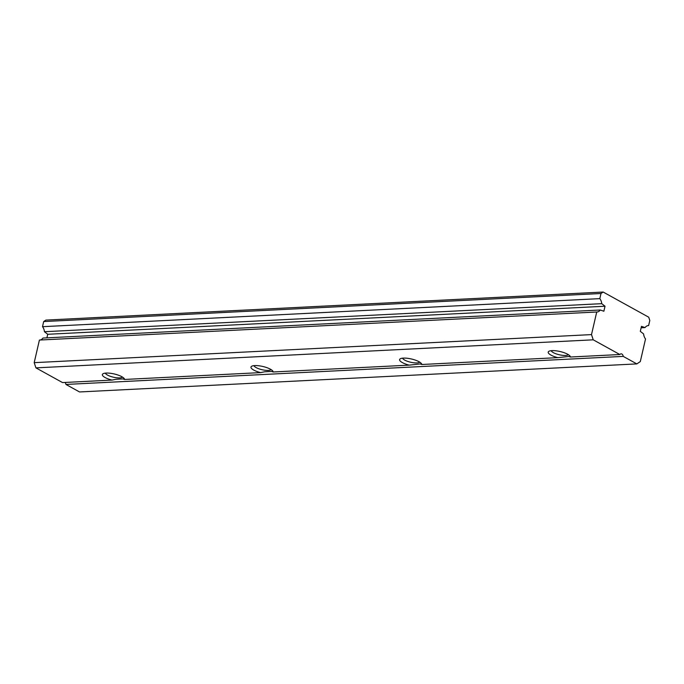<?xml version="1.0" encoding="UTF-8"?>
<svg xmlns="http://www.w3.org/2000/svg" width="684" height="684" viewBox="0 0 684 684"><rect width="100%" height="100%" fill="white"/><g stroke="black" fill="none" stroke-linecap="round" stroke-linejoin="round"><path stroke-width="1.03" d="M603.168 292.042L600.997 293.504L599.808 298.634A7.584 5.139 -92.9 0 1 601.74 303.67L605.024 306.227L603.869 311.237L600.278 309.997A7.584 5.139 -92.9 0 1 597.021 311.998A7.584 5.139 -92.9 0 1 596.722 311.998L591.506 334.604L593.233 339.82L619.849 354.526A3.035 2.052 87.1 0 1 621.063 353.842A3.035 2.052 87.1 0 1 623.235 356.39L636.838 363.905L640.309 361.562L645.534 338.956A7.584 5.139 87.1 0 1 643.601 333.929L640.309 331.364L641.472 326.353L645.063 327.593A7.584 5.139 87.1 0 1 648.321 325.593A7.584 5.139 87.1 0 1 648.612 325.593L649.8 320.463L648.723 317.205L603.168 292.042L45.862 320.095L43.691 321.557L42.502 326.687A7.584 5.139 -92.9 0 1 44.434 331.714L47.726 334.279L46.897 337.853M122.462 377.064A8.849 2.522 13 0 1 119.7 377.893A8.849 2.522 13 0 1 110.74 376.448A8.849 2.522 13 0 1 105.387 373.122M600.997 293.504L43.691 321.557M111.979 380.09A11.38 3.24 13 0 1 103.087 373.729A11.38 3.24 13 0 1 106.14 373.071A11.38 3.24 13 0 1 124.266 378.62A11.38 3.24 13 0 1 124.573 379.458L122.94 378.919L116.041 379.261L111.979 380.09L62.543 382.578L35.927 367.872L34.2 362.657L39.416 340.051L596.722 311.998M600.278 309.997L42.972 338.05A7.584 5.139 -92.9 0 1 40.014 340.025M636.838 363.905L79.532 391.958L65.929 384.442A3.035 2.052 87.1 0 0 65.031 382.45M124.573 379.458L260.595 372.609A11.38 3.24 13 0 1 251.703 366.248A11.38 3.24 13 0 1 254.756 365.589A11.38 3.24 13 0 1 272.882 371.138A11.38 3.24 13 0 1 273.19 371.976L409.212 365.128A11.38 3.24 13 0 1 400.32 358.767A11.38 3.24 13 0 1 403.372 358.108A11.38 3.24 13 0 1 421.498 363.657A11.38 3.24 13 0 1 421.806 364.495L557.828 357.647A11.38 3.24 13 0 1 548.936 351.285A11.38 3.24 13 0 1 551.988 350.627A11.38 3.24 13 0 1 570.114 356.176A11.38 3.24 13 0 1 570.422 357.014L619.849 354.526M593.233 339.82L35.927 367.872M599.808 298.634L42.502 326.687M601.74 303.67L44.434 331.714M645.063 327.593L641.139 327.79M648.612 325.593L648.022 325.618M605.024 306.227L47.726 334.279M591.506 334.604L34.2 362.657M557.828 357.647L568.78 356.475L570.422 357.014M623.235 356.39L65.929 384.442M260.595 372.609L264.657 371.78L271.557 371.438L273.19 371.976M409.212 365.128L420.173 363.956L421.806 364.495M568.31 354.628A8.849 2.522 13 0 1 565.548 355.449A8.849 2.522 13 0 1 556.579 354.004A8.849 2.522 13 0 1 551.236 350.687M419.694 362.101A8.849 2.522 13 0 1 416.932 362.93A8.849 2.522 13 0 1 407.972 361.485A8.849 2.522 13 0 1 402.619 358.159M271.078 369.582A8.849 2.522 13 0 1 268.316 370.412A8.849 2.522 13 0 1 259.356 368.967A8.849 2.522 13 0 1 254.003 365.641"/></g></svg>
